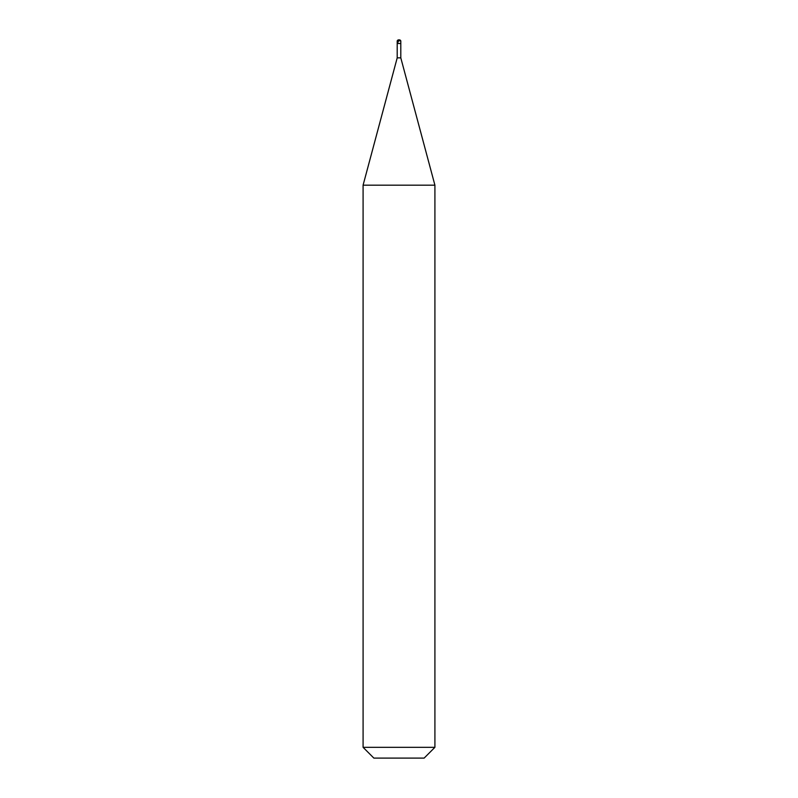 <?xml version="1.0" encoding="UTF-8"?>
<svg xmlns="http://www.w3.org/2000/svg" width="798" height="798" viewBox="0 0 798 798"><rect width="100%" height="100%" fill="white"/><g stroke="black" fill="none" stroke-linecap="round" stroke-linejoin="round"><path stroke-width="1.2" d="M399.898 39.9L398.102 39.9L399.898 39.9L400.796 40.798L397.204 40.798L398.102 39.9L397.204 40.798L400.796 40.798L400.796 43.491L397.204 43.491L397.204 40.798L397.204 43.491L400.796 43.491L397.204 43.491L400.796 43.491L400.796 57.855L397.204 57.855L397.204 43.491L397.204 57.855L400.796 57.855L434.91 185.176L363.09 185.176L397.204 57.855L363.09 185.176L434.91 185.176L434.91 747.327L363.09 747.327L363.09 185.176L363.09 747.327L373.863 758.1L424.137 758.1L434.91 747.327L363.09 747.327L373.863 758.1L424.137 758.1L434.91 747.327L434.91 185.176L400.796 57.855L400.796 40.798L399.898 39.9M399.02 39.9L397.354 43.491"/></g></svg>
